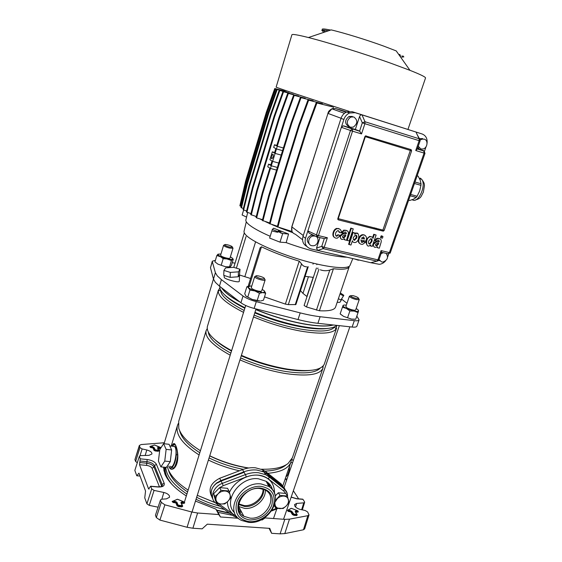 <?xml version="1.0" encoding="UTF-8"?>
<svg xmlns="http://www.w3.org/2000/svg" width="562" height="562" viewBox="0 0 562 562"><rect width="100%" height="100%" fill="white"/><g stroke="black" fill="none" stroke-linecap="round" stroke-linejoin="round"><path stroke-width="0.84" d="M195.471 501.086L215.92 509.137L218.042 512.361L232.232 515.27M163.38 467.12L164.926 474.04C168.129 481.515 175.267 488.821 186.324 495.944M163.858 492.481L161.842 499.189L166.422 498.873L169.534 497.244L169.457 496.007C168.607 494.37 166.738 493.19 163.858 492.481L154.072 490.401L149.26 505.364L146.914 503.847L144.75 497.855L145.544 491.048L138.969 473.127L136.784 475.775L134.845 470.401L139.397 456.218L134.845 470.401M260.972 519.885L262.18 519.969L265.159 517.925L284.808 519.358L289.479 519.155L307.85 515.684L309.023 514.897L307.597 511.919L305.145 510.486L300.558 509.495C297.909 508.828 296.005 507.711 294.853 506.144L294.537 504.585L296.659 503.433L303.768 502.849L304.646 502.372L304.499 501.711L302.932 499.344L296.757 498.817L291.151 497.187M164.357 442.751L141.132 444.549L139.348 445.476L139.98 447.626L142.13 448.94L139.994 455.726M139.397 456.218L140.718 455.613L148.951 455.353L151.937 453.991C152.028 452.291 150.314 450.956 146.794 449.972L142.13 448.94M159.446 486.861L152.063 468.279C151.199 466.769 149.373 465.807 146.57 465.399L139.531 464.725L140.268 458.838L139.418 456.611M146.914 503.847L151.705 488.905L150.658 486.214L148.6 488.954L149.148 489.003M151.705 488.905L154.072 490.401M161.856 499.189L160.493 499.906L155.449 515.213L160.493 499.906M187.09 527.275L191.782 512.01L197.606 513.008L192.899 528.238L187.09 527.275L159.903 520.075L156.313 517.553L161.266 502.344L160.521 500.433M161.266 502.344L164.884 504.831L159.903 520.075M191.782 512.01L164.884 504.831M197.606 513.008L218.78 514.553L220.452 516.984L238.4 518.269M215.92 509.137L218.78 514.553M289.479 519.155L284.786 533.591L280.115 533.851L271.629 533.31L269.022 528.308M304.639 528.891L303.445 529.776L307.85 515.684M284.786 533.591L303.445 529.776M192.899 528.238L202.151 528.835L207.308 524.17L269.781 528.364L271.629 533.31M265.159 517.925L264.955 517.546M285.566 478.852L286.543 480.334M293.364 490.767L298.633 498.824M302.223 499.288L302.932 499.344M139.531 464.725L148.6 488.954M156.313 517.553L155.449 515.213M157.999 507.184L149.26 505.364M139.383 446.088L134.929 459.604L135.625 461.479L139.98 447.626M136.784 475.775L140.05 476.063M137.254 462.674L135.625 461.479M134.929 459.604L139.348 445.476M218.042 512.361L220.452 516.984M261.864 519.436L262.18 519.969M238.702 504.472L244.681 506.502C254.038 507.528 264.569 497.96 263.578 489.347M238.801 503.91L244.168 505.554C253.202 506.538 263.466 497.623 263.065 489.165M239.763 511.926L241.73 512.277M285.763 477.208L287.751 474.735L289.128 470.689L289.606 465.933M269.339 475.859L263.971 471.982L256.757 470.022C252.535 469.621 248.228 470.239 243.838 471.876L242.538 469.628C246.908 468.006 251.2 467.387 255.408 467.795L262.595 469.755L266.128 471.961L281.246 484.008L282.679 486.256L267.519 474.188L263.971 471.982L256.757 470.022C250.61 469.488 244.554 470.949 238.583 474.419M170.216 466.207C173.384 470.527 178.035 452.67 175.133 447.247L174.642 446.453L172.752 446.249M171.003 448.546L169.078 444.296L163.626 443.699L159.805 449.558L158.428 461.03L160.865 466.882L166.359 467.408L170.286 461.634L171.642 449.958L169.703 445.68M333.245 324.984C326.768 326.592 316.61 326.143 302.77 323.649C287.112 320.642 271.474 315.914 255.858 309.465M286.206 464.767C281.506 468.947 273.476 471.089 262.103 471.202M291.481 459.779L290.94 462.034C288.496 468.42 280.796 472.178 267.821 473.309M292.416 457.686L288.046 463.538C282.553 467.626 273.659 469.516 261.358 469.221M323.248 365.827L322.904 368.229C319.897 374.763 307.681 376.568 286.255 373.66C270.687 371.124 255.253 366.536 239.967 359.891M320.305 368.019C315.837 372.971 304.351 374.137 285.854 371.51C270.582 369.002 255.492 364.478 240.578 357.938M309.753 370.484C303.578 371.201 295.844 370.836 286.557 369.396C271.277 366.867 256.174 362.335 241.253 355.802M324.436 363.733L324.176 364.415C320.769 370.491 308.622 372.072 287.744 369.15C272.17 366.572 256.715 361.97 241.4 355.346M336.694 325.447L336.132 328.974C332.43 333.716 320.495 334.404 300.333 331.039C284.681 328.103 269.079 323.396 253.504 316.919M336.132 328.974L334.467 327.07C330.849 331.601 319.328 332.226 299.897 328.953C284.548 326.051 269.275 321.422 254.094 315.05M327.815 328.426C321.408 329.437 312.339 328.889 300.614 326.782C285.257 323.86 269.985 319.223 254.783 312.858M336.771 325.37C332.283 329.339 320.607 329.697 301.738 326.452C286.114 323.473 270.519 318.766 254.958 312.317M333.364 324.998C326.958 326.719 316.715 326.304 302.623 323.768C286.992 320.769 271.39 316.055 255.808 309.613M239.461 470.794C228.544 468.385 218.189 464.809 208.404 460.053M199.103 454.967C182.376 444.135 175.175 434.278 177.48 425.385L178.266 423.537M215.225 502.632L197.29 495.319L215.358 502.751M188.144 490.106C177.915 483.397 171.291 476.562 168.277 469.607L167.167 466.221M168.895 466.081L169.113 467.071C170.131 468.315 171.298 468.244 172.611 466.867C174.529 464.423 175.751 460.411 176.278 454.827L175.681 445.434C174.634 444.282 173.461 444.43 172.169 445.87L172.984 444.247C173.897 443.011 174.796 443.404 175.681 445.434C176.7 447.471 177.395 450.541 177.782 454.63L177.838 455.986C177.873 461.676 176.623 465.772 174.094 468.258L173.482 468.715C171.529 469.755 170.075 469.207 169.113 467.071L168.755 466.067M170.623 458.74L171.312 452.839M167.328 465.989L169.31 463.074M240.227 302.223C230.42 296.834 224.224 292.043 221.653 287.849M239.538 301.689C230.251 296.532 224.294 291.917 221.674 287.863M244.983 307.786C227.835 299.061 219.426 291.931 219.777 286.395M244.835 308.278C235.864 303.754 229.359 299.497 225.32 295.5M244.154 310.463C228.488 302.335 220.669 295.626 220.704 290.329L218.246 290.898L219.833 287.899M243.55 312.381C226.612 303.719 218.175 296.56 218.246 290.898M231.621 350.653C214.375 341.204 206.275 333.21 207.336 326.677L218.386 290.097M231.502 351.039C224.737 347.386 219.398 343.782 215.492 340.235M230.842 353.168C216.447 345.159 208.945 338.134 208.333 332.086M230.209 355.184C212.548 345.405 204.533 337.186 206.163 330.526L207.216 328.587M248.713 467.991C235.19 465.828 222.201 461.76 209.752 455.782M200.43 450.71C188.207 443.067 180.985 435.578 178.765 428.244L178.709 421.331L206.106 330.709M248.299 468.062C234.874 465.954 222.011 461.908 209.71 455.908M200.416 450.745L197.859 449.087M243.353 469.333C231.326 467.029 219.897 463.228 209.071 457.918M199.791 452.747C188.038 445.167 181.322 437.798 179.65 430.654M220.135 506.299C211.811 504.051 203.992 501.044 196.672 497.286M187.567 491.968C176.756 484.613 170.37 477.257 168.41 469.909M224.442 509.467C214.403 507.17 204.933 503.77 196.04 499.281M186.921 494.047C173.419 484.95 166.38 476.056 165.797 467.352M229.233 512.994L216.511 510.036M171.965 484.388C166.802 478.213 164.547 472.516 165.2 467.296M229.774 513.394L216.763 510.415M168.481 480.215C165.586 475.55 164.413 471.237 164.975 467.275M163.872 470.858L164.821 467.261M168.783 466.067L169.113 467.071C170.089 469.066 171.508 469.523 173.356 468.434L173.932 467.977C176.419 465.568 177.634 461.578 177.585 456.014L177.55 454.693C177.262 450.647 176.637 447.556 175.681 445.434L173.665 443.783L172.941 444.366M172.611 466.867L173.482 468.715M176.278 454.827L177.782 454.63M173.026 444.268L171.593 446.123M177.838 455.986L177.585 456.014C176.946 461.318 175.73 465.301 173.932 467.977L174.094 468.258M160.865 466.882L164.757 461.086L170.286 461.634M164.757 461.086L166.134 449.375L171.642 449.958M166.134 449.375L163.626 443.699M285.208 489.783L284.892 489.024M284.667 489.256L284.632 488.54L282.679 486.256L290.94 462.034M211.424 495.993C208.158 488.799 210.905 482.899 219.651 478.29L242.538 469.628M212.752 498.592C209.233 491.343 211.93 485.343 220.852 480.594L243.838 471.876M269.929 487.24L269.128 483.636M287.751 474.735L288.903 473.422L289.128 470.689M292.549 462.73L290.765 462.54M293.181 460.882L291.889 459.013M286.999 478.986L285.215 478.817M269.156 486.671L268.552 483.067M238.78 509.151L240.332 509.65M356.427 298.527L358.661 298.541C358.458 297.565 356.498 296.588 352.796 295.591L350.484 295.731C351.131 296.736 353.112 297.67 356.427 298.527M358.795 298.801L359.202 299.637L356.519 299.623C352.536 298.598 350.161 297.481 349.388 296.265L350.189 295.872M337.193 302.258C339.139 302.468 340.143 302.349 340.2 301.892L341.387 299.975M340.937 299.911L341.429 299.911L341.197 299.56L340.853 300.031L338.401 298.682M338.387 298.717L339.631 299.356M224.013 275.436L224.266 277.333C223.416 278.654 239.524 283.536 239.307 281.183L239.321 280.874M278.218 230.947L281 231.72L278.218 230.947M292.732 232.661L279.251 227.645M277.551 226.964L271.966 224.624M269.472 223.521L265.503 221.688M262.412 220.171L259.946 218.892M256.216 216.784L255.401 216.286M270.189 236.293C259.883 231.769 252.731 227.828 248.748 224.47C246.416 222.461 245.475 220.873 245.924 219.693L247.673 212.619M288.573 234.031L273.603 228.2L272.324 229.458L282.721 233.511L288.573 234.031L286.17 242.615L279.988 242.152L269.634 238.07L272.324 229.458M346.838 257.192C334.959 257.087 309.009 250.947 286.17 242.615M247.898 287.098L260.08 247.891L261.478 246.788C272.247 252.001 284.836 256.792 299.237 261.168L301.527 263.859C302.721 265.784 304.414 266.76 306.606 266.795M356.835 316.09L359.097 319.897C358.718 320.712 357.13 320.972 354.32 320.67L320.115 316.715C314.144 316.02 307.505 314.741 300.199 312.886L256.286 301.654C250.561 300.108 246.142 298.232 243.03 296.012L221.407 279.623L217.304 275.914L215.394 272.718L212.296 261.639L212.296 261.211L215.401 260.332M356.926 326.164L356.905 326.206C356.519 327.049 354.924 327.33 352.121 327.049L317.909 323.312C311.938 322.651 305.307 321.401 298.008 319.56L254.15 308.44C248.439 306.908 244.034 305.026 240.936 302.77L219.44 286.135L215.365 282.363L213.476 279.096L210.483 267.737L212.288 261.239M316.434 267.997L304.105 305.489L306.494 306.957L319.406 310.758C328.988 311.25 334.369 310.034 335.549 307.105L335.605 306.936M238.548 276.258L239.503 274.692L239.553 275.289L238.232 276.778L231.762 277.256L236.637 276.897M300.445 290.589L302.974 293.392L307.028 296.603M308.383 276.869L302.974 293.392M335.549 307.105L349.192 266.788C348.215 269.114 342.961 269.767 333.428 268.762L329.782 270.097C326.62 271.039 323.473 270.94 320.333 269.816M250.568 278.499L239.588 275.022M308.229 266.739L295.893 304.541L288.313 304.625L285.363 304.091L264.512 296.877M341.527 299.054L346.972 303.29M232.204 262.714L235.057 263.149M313.35 277.389L305.103 276.321M348.096 236.124L347.695 235.885M344.183 233.947L341.211 232.436M246.57 217.072L242.131 215L243.641 210.019L246.62 210.926M279.988 242.152L282.721 233.511M354.608 258.984L358.268 260.199L358.387 259.855M359.266 260.058L358.268 260.199M225.011 275.752L228.875 276.975L223.746 275.352L223.922 270.413L230.336 272.415L230.146 277.375L231.762 277.256M239.503 274.692L240.016 269.282L233.637 267.322L225.636 267.877L223.922 270.413M228.875 276.975L230.146 277.375M230.336 272.415L238.443 271.839L238.232 276.778M238.443 271.839L240.016 269.282M340.347 292.921L343.839 295.331L341.197 299.56M343.839 295.331L340.853 300.031M343.431 295.872L339.996 293.968M292.619 232.528L280.361 227.982M277.284 226.746L272.844 224.891M269.5 223.416L266.24 221.913M262.447 220.051L260.592 219.089M349.157 111.353C309.908 98.736 274.375 86.899 276.139 87.089L291.896 34.795C292.135 33.917 297.642 34.83 308.419 37.535C327.611 42.361 364.113 53.713 390.646 63.162L409.993 70.348C420.474 74.507 425.652 77.043 425.539 77.963L407.956 129.408M409.993 70.348L396.21 50.903L383.734 46.112C366.803 39.923 343.867 32.863 331.151 29.891L308.419 37.535M401.781 56.059L403.326 56.13M330.554 30.095C325.145 28.922 322.342 28.655 322.152 29.294M322.693 30.046L323.726 30.741M323.979 30.889L325.468 31.683M328.405 30.819C324.162 29.969 321.97 29.821 321.815 30.369L323.283 31.732M399.793 55.315L400.481 55.568M400.2 56.53L400.727 56.629M398.662 54.366L400.025 54.612M324.492 31.535L325.707 31.725M401.872 57.148L403.86 56.867M285.11 91.339L275.106 88.747L285.067 91.48M286.494 91.901L276.574 89.33L286.43 92.112M289.212 92.885L279.173 90.278L289.128 93.159M293.252 94.268L282.904 91.592L293.252 94.268L293.146 94.606M298.591 96.046L287.716 93.243L298.591 96.046L298.471 96.453M305.222 98.224L293.554 95.217L305.222 98.224L305.082 98.673M313.146 100.774L300.333 97.479L313.146 100.774L312.992 101.272M322.44 103.717L307.927 100.001L322.44 103.717L322.272 104.244M332.107 106.759L316.926 102.979L332.409 106.864M332.978 108.445L333.385 107.173M338.675 109.527L335.528 108.536L331.854 108.817L327.976 113.405L341.05 118.259M427.064 143.359C427.542 138.666 425.905 135.547 422.16 133.995L352.191 111.676L346.677 111.986L339.329 109.604M270.87 164.778L268.559 164.146L270.666 165.425L272.022 161.006L269.901 159.763L272.324 151.838L274.467 153.033L275.83 148.593L273.673 147.42L274.481 144.764L276.644 145.916L284.498 120.324L293.554 95.217M278.731 163.05L272.64 161.371L275.085 153.384L281.183 155.091L275.092 153.384L276.455 148.93L282.553 150.651L276.455 148.93L277.277 146.253L283.374 147.989L277.277 146.253L285.138 120.612L294.221 95.449M274.635 152.485L272.324 151.838M276.806 145.425L274.481 144.764M276.56 170.089L270.47 168.438L262.812 193.405L262.229 192.984L269.865 168.073L267.751 166.774L268.559 164.146M276.553 170.089L270.47 168.445M272.64 161.371L271.284 165.797L277.368 167.455L271.284 165.797L270.47 168.438M291.938 231.326L291.769 226.837L327.976 113.405L291.861 226.964C291.046 230.743 292.205 233.167 295.352 234.235L302.539 239.721M422.16 133.995L355.135 112.695L349.585 113.004L346.677 111.986C343.951 113.215 342.061 115.35 341.015 118.378L302.995 236.412C301.857 240.993 303.129 244.33 306.817 246.423M349.585 113.004C346.838 114.248 344.942 116.39 343.881 119.446L305.496 238.288C304.288 243.697 306.058 247.224 310.807 248.875L370.772 262.714L378.071 260.859L378.872 259.911L381.542 252.205L381.113 250.61L389.403 252.598L424.092 153.089L415.747 150.532L419.154 140.676L364.9 123.689L361.535 133.918L352.529 131.157L318.429 235.597L316.455 234.923L317.073 236.911L318.429 235.597L327.358 237.733L324.274 238.632L317.375 236.988M385.553 260.894C383.811 262.911 381.738 264.056 379.336 264.316L370.772 262.714L376.947 261.147M426.08 146.682L424.458 151.347M387.625 257.01L388.707 253.898M312.739 234.888L311.685 234.944C306.627 237.578 305.939 240.712 309.606 244.351M316.554 248.032L321.738 246.367L323.227 248.657L317.586 250.441L316.554 248.032L319.968 237.607M316.638 236.707L309.191 233.223L307.878 230.919L316.455 234.923L350.484 130.489L341.345 127.293L343.143 125.846L343.909 125.93L352.318 128.853L350.484 130.489L352.529 131.157L352.571 129.084L343.143 125.846M311.819 245.713L313.491 245.777C318.577 245.271 319.848 236.981 314.959 236.068L313.146 236.019C308.088 236.644 306.978 244.863 311.819 245.713M379.673 260.754L378.697 260.276M386.185 253.399C388.665 257.277 387.569 260.157 382.898 262.04L381.619 261.955L378.999 259.539M381.036 253.666L383.235 252.696M271.65 158.709C272.921 158.098 273.427 156.686 273.167 154.466L272.999 154.29C271.727 154.915 271.221 156.327 271.488 158.54L271.65 158.709M374.411 227.793L373.997 228.832M375.901 228.172L375.493 229.205M376.266 228.263L375.859 229.296M316.202 102.72L306.838 128.227L283.726 201.969L277.284 226.753L292.008 231.495M283.726 201.969L284.365 202.411L307.533 128.529L316.926 102.979M284.365 202.411L277.909 227.238M306.838 128.227L307.533 128.529M307.927 100.001L298.654 125.403L275.816 198.871L269.465 223.571L277.41 226.268M275.816 198.871L276.441 199.306L299.335 125.698L308.629 100.247M276.441 199.306L270.069 224.048M298.654 125.403L299.335 125.698M262.812 193.405L256.63 217.887L262.538 219.679M262.229 192.984L256.054 217.424L256.63 217.887M284.498 120.324L285.138 120.612M287.716 93.243L278.766 118.168L256.785 190.307L250.701 214.572L256.279 216.553M256.785 190.307L257.361 190.715L279.391 118.442L288.369 93.475M257.361 190.715L251.263 215.028M278.766 118.168L279.391 118.442M282.904 91.592L274.059 116.306L252.359 187.863L246.367 211.944L250.94 213.616M252.359 187.863L252.921 188.27L274.67 116.58L283.536 91.817M252.921 188.27L246.908 212.387M274.059 116.306L274.67 116.58M279.173 90.278L270.434 114.774L249.008 185.699L243.093 209.577L243.627 210.012L249.556 186.099L271.039 115.041L279.799 90.503M249.008 185.699L249.556 186.099M270.434 114.774L271.039 115.041M276.574 89.33L267.933 113.587L246.767 183.851L240.922 207.504L243.353 208.523M246.767 183.851L247.308 184.238L268.524 113.847L277.178 89.548M247.308 184.238L241.449 207.933M267.933 113.587L268.524 113.847M275.106 88.747L266.564 112.758L245.636 182.327L239.862 205.762L241.189 206.437M245.636 182.327L246.17 182.713L267.147 113.018L275.703 88.965M246.17 182.713L240.374 206.184M266.564 112.758L267.147 113.018M300.333 97.479L291.165 122.748L268.608 195.857L262.349 220.437L269.627 222.938M268.608 195.857L269.212 196.286L291.826 123.043L301.014 97.725M269.212 196.286L262.932 220.908M291.165 122.748L291.826 123.043M275.331 88.81L284.934 91.163M245.924 181.386L245.608 181.161L266.318 112.288L274.762 88.529L275.359 88.74M266.318 112.288L266.676 112.449M245.608 181.161L240.15 204.575M274.762 88.529L284.955 91.107M275.499 88.719L284.969 91.058M275.52 88.663L276.061 88.859M348.707 126.605C344.492 123.485 344.59 120.113 349.016 116.489L352.339 116.425M359.575 116.51C360.116 115.231 360.923 114.69 361.998 114.873L364.998 121.743L362.307 122.832L359.575 116.51L355.339 129.45L343.909 125.93M353.737 116.924C357.966 120.135 357.825 123.535 353.308 127.11L350.379 127.244C346.15 124.118 346.248 120.732 350.688 117.093L353.737 116.924M355.339 129.45L359.596 131.094L361.535 133.918M422.582 138.554L419.385 138.737M417.756 147.63L418.971 148.27M420.095 139.826L416.793 133.981M417.433 148.572L423.706 150.792M418.254 146.197L420.861 148.979L423.165 148.965C427.57 147.89 428.455 140.212 424.268 139.144L421.865 139.179L420.158 140.135M338.324 219.854L383.368 231.123L384.169 230.406L411.616 150.834L411.131 149.64L365.567 135.878L364.921 136.573L337.783 218.709L338.324 219.854L383.052 231.108L382.933 229.942L410.337 150.405L411.096 149.632M382.357 236.124L381.085 235.97L380.544 237.515L381.169 238.021M345.834 232.176L345.974 233.082L345.244 233.715L342.469 233.652L340.172 235.422M347.07 230.792L343.923 230.076L341.548 232.317L343.782 233.061L344.843 232.022L345.574 232.085L346.452 233.406L345.721 234.031L342.946 233.975L340.446 236.244C340.136 237.972 340.677 239.047 342.054 239.468L344.618 238.878L344.576 239.819L346.48 240.283L348.314 234.059C348.609 231.965 347.92 230.771 346.241 230.483L344.408 230.392L342.026 232.633M344.099 239.215L344.576 239.819M339.87 236.272L341.127 238.962M364.857 235.225L362.497 234.656C360.748 235.042 359.469 236.321 358.661 238.499C357.896 240.958 358.296 242.665 359.87 243.62M365.448 242.264L363.593 241.702L361.858 242.384L360.839 239.946L365.911 241.175C367.063 238.105 366.522 236.054 364.288 235.021L362.996 234.972C361.247 235.359 359.961 236.644 359.153 238.822C358.275 241.709 358.942 243.515 361.155 244.245L362.638 244.33L365.448 242.264L363.101 241.379L361.155 241.99M350.786 228.088L346.754 240.136L347.232 240.459L349.206 240.936L353.252 228.896L350.786 228.088L351.278 228.404L347.232 240.459M340.277 235.492L338.429 235.042L336.413 236.195C334.854 234.34 335.289 232.492 337.713 230.638C338.963 230.785 339.469 231.382 339.223 232.443L341.127 232.816C341.527 230.834 340.79 229.479 338.921 228.748L337.27 228.685C335.563 229.134 334.355 230.483 333.652 232.724C332.873 235.59 333.575 237.389 335.774 238.119L337.284 238.19L340.277 235.492L337.959 234.719L336.547 235.9L335.788 235.822M338.401 230.694L339.223 232.443M339.61 229.008L336.8 228.376C335.093 228.818 333.884 230.16 333.182 232.408C332.493 234.804 332.922 236.49 334.467 237.466M354.896 233.033L352.634 232.282L348.602 244.273L350.948 245.053L352.444 240.705C352.444 241.878 353.301 242.496 355.022 242.552C360.102 241.709 359.455 231.326 356.083 233.265L354.552 234.157L354.896 233.033L353.119 232.598L349.079 244.603M352.248 241.21L353.133 242.032M357.558 233.49L354.84 233.216M378.739 240.241L378.865 241.14L378.114 241.765L375.592 241.688L373.231 243.465M379.905 238.857L377.039 238.197L374.608 240.41L376.807 241.14L377.882 240.107L378.549 240.178L379.378 241.463L378.619 242.089L376.097 242.011L373.54 244.259C373.217 245.952 373.723 246.999 375.044 247.406L377.531 246.816L377.474 247.737L379.308 248.179L381.162 242.096C381.479 240.044 380.832 238.885 379.217 238.611L377.552 238.513L375.114 240.726M376.976 247.175L377.474 247.737M372.908 244.393L374.201 246.943M369.979 245.608L372.199 246.472L376.118 235.035L374.271 234.579L372.929 238.457C372.936 237.333 372.058 236.75 370.281 236.714C365.483 237.396 365.729 247.554 369.108 245.903L370.794 244.941L370.442 246.051M371.77 236.904L369.782 236.391C365.883 238.843 365.054 241.836 367.288 245.369M376.118 235.035L373.765 234.263L372.62 237.614M417.25 148.979L415.747 150.532M381.514 252.282L387.921 253.813L389.403 252.598L390.337 252.654L389.761 253.455L390.316 252.682M417.327 148.86L423.79 150.848L424.092 153.089L424.991 153.328L390.337 252.654L424.991 153.328L423.79 150.848L422.898 150.251M338.429 235.042L337.959 234.719M353.252 228.896L351.278 228.404M354.327 240.29L356.617 238.204C357.228 236.644 357.01 235.604 355.985 235.092L355.381 235.057L353.449 237.431C352.985 238.836 353.28 239.784 354.327 240.29L353.842 239.967L356.132 237.881L356.09 235.127M353.119 232.598L352.634 232.282M363.614 236.89L361.429 238.267L364.527 239.026L363.614 236.89M363.593 241.702L363.101 241.379M361.514 238.091L364.028 238.702L363.747 236.939M364.527 239.026L364.028 238.702M378.451 244.168L378.753 243.29L376.533 243.543L375.5 244.4L376.301 245.784L376.912 245.819L378.451 244.168L378.057 243.494M376.905 241.983L376.399 241.66M375.585 245.397L376.407 245.496L377.938 243.838M345.532 236.166L345.834 235.267L343.466 235.534L342.476 236.398L343.333 237.817L344.014 237.852L345.532 236.166L345.173 235.471M343.902 233.925L343.424 233.609M342.574 237.403L343.537 237.529L345.054 235.843M382.982 236.63L381.598 236.286L381.064 237.831L382.448 238.176L382.982 236.63M371.861 241.618C372.367 240.1 372.142 239.145 371.194 238.752L370.632 238.717L368.77 240.88C368.173 242.468 368.384 243.515 369.389 244.027L369.915 244.056L371.861 241.618L371.356 241.295L371.25 238.773M374.271 234.579L373.765 234.263M368.798 243.676L369.417 243.732L371.356 241.295M408.623 200.255L409.6 200.522L413.513 199.166L416.21 197.445L410.183 195.773M417.166 175.766L418.107 176.159L417.13 175.871M414.988 182.004L421.015 183.732L420.186 180.107L418.107 176.159M410.653 194.438L417.116 196.236L419.652 190.975L420.938 185.334L414.475 183.486M417.116 196.236L416.21 197.445M421.015 183.732L420.938 185.334M345.96 306.402L346.332 307.316C348.215 309.058 355.591 311.088 355.69 309.894L359.251 299.553M356.153 308.545C357.853 309.514 358.654 310.294 358.556 310.87L358.401 311.109C357.825 311.531 356.427 311.531 354.208 311.102L346.368 308.426L343.733 306.796L343.01 305.552C343.263 305.026 344.373 304.899 346.332 305.173M358.556 310.87L358.043 312.598L354.208 311.102L349.887 310.969L346.368 308.426L342.406 307.252L343.01 305.552M355.247 319.258L351.461 319.09L343.642 316.413L340.481 314.165M342.406 307.252L340.158 313.863L343.642 316.413L351.461 319.09L355.753 319.209L358.043 312.598M349.887 310.969L347.604 317.621M220.676 255.12L220.796 255.675C222.025 257.178 229.963 259.237 230.013 258.07M230.385 256.848L232.415 258.183L232.591 259.131C231.895 259.567 230.202 259.511 227.526 258.963L223.17 258.724L217.845 254.607L218.042 254.172L220.971 253.996M217.845 254.607L216.841 255.513L231.467 260.501L229.535 266.859L230.28 266.746L231.403 265.348L233.314 259.061L232.633 259.096L231.467 260.501M229.809 266.957L225.207 266.634L229.535 266.859M217.894 264.133L225.207 266.634L217.894 264.133L214.944 261.871L216.841 255.513M217.48 254.698L218.042 254.172M223.17 258.724L221.245 265.109M251.376 287.477C251.326 288.685 253.61 289.88 258.225 291.074C260.297 291.46 261.456 291.397 261.709 290.891L265.109 280.017C264.491 281.119 256.448 278.907 254.979 277.228L254.705 276.616L255.619 276.244M248.207 286.971L247.828 287.063L249.964 290.062L254.93 290.968L259.454 293.315L264.576 292.114L264.281 290.821L265.671 293.202L254.93 290.968C251.846 289.88 249.746 288.784 248.636 287.681L248.207 286.971L250.245 286.016L251.748 286.1M256.581 300.628L252.275 299.462L260.136 300.993L256.581 300.628M262.187 289.367L264.281 290.821M247.828 287.063L246.88 286.753L244.716 293.764L246.001 296.132L252.275 299.462L246.191 296.322M265.671 293.202L263.466 300.185L260.951 300.916M246.88 286.753L249.205 286.1M259.454 293.315L257.234 300.368M249.964 290.062L247.765 297.115M227.371 244.772C225.608 244.407 224.681 244.414 224.603 244.807C225.088 245.587 226.795 246.353 229.718 247.104L232.429 247.196C232.317 246.437 230.631 245.629 227.371 244.772M232.612 247.526L232.977 248.214L229.725 248.109C226.212 247.21 224.161 246.289 223.585 245.348L224.252 244.997M256.075 276.553C259.244 278.478 262.054 279.251 264.512 278.871L264.316 278.267C262.918 276.729 255.534 274.874 255.829 276.139L256.075 276.553M264.604 279.054L265.166 279.911M265.32 490.155C266.009 499.463 254.684 509.488 244.674 508.413L238.527 506.453M260.613 488.069C270.259 490.015 273.968 495.796 271.734 505.428C267.498 514.841 260.234 519.695 249.95 519.983C240.22 518.283 236.391 512.537 238.464 502.758C241.224 494.117 251.713 487.191 260.613 488.069M249.921 518.115C266.156 520.047 278.885 496.077 264.779 489.874L259.813 488.504C244.041 486.306 230.82 509.481 243.852 516.267L249.921 518.115M217.08 503.362L215.934 503.215C209.141 498.726 212.991 486.587 222.32 483.383L221.098 481.058L217.564 482.92L217.325 482.449C211.34 487.289 209.682 492.474 212.345 498.009L212.829 498.852M282.967 486.706L267.8 474.637L269.205 476.885L284.421 488.982L282.967 486.706M221.098 481.058L244.098 472.326L245.411 474.602C249.823 472.951 254.15 472.319 258.394 472.712L265.643 474.672L269.205 476.885L268.573 479.028C262.482 474.574 255.057 473.864 246.289 476.913L223.17 485.723L219.707 487.633M275.499 500.328L279.981 495.389L287.414 496.035L288.952 502.604L286.262 505.926L283.122 508.54L275.703 507.957L274.333 505.674M287.414 496.035L285.756 493.422L278.352 492.776L275.24 495.937M279.981 495.389L278.352 492.776M275.703 507.957L274.86 504.023M274.98 503.566L275.12 505.034C275.731 507.142 277.235 508.336 279.637 508.61C282.089 508.715 284.302 507.823 286.262 505.926C288.109 503.945 288.826 501.859 288.411 499.681C287.821 497.567 286.332 496.358 283.929 496.07C281.471 495.944 279.244 496.829 277.263 498.74L275.345 501.74M221.028 490.31L228.966 490.991L230.076 494.764L230.799 497.799L227.975 501.234L224.765 503.931L220.992 503.995L216.841 503.306L215.485 500.573L213.588 493.78L214.937 496.492L218.168 493.766L221.028 490.31L219.651 487.626L213.588 493.78M228.966 490.991L227.554 488.322L219.651 487.626M216.841 503.306L214.937 496.492M220.992 503.995C223.613 504.107 225.938 503.194 227.975 501.234C229.886 499.182 230.582 497.026 230.076 494.764C229.387 492.572 227.758 491.321 225.193 491.012C222.566 490.872 220.227 491.792 218.168 493.766C216.237 495.839 215.541 498.009 216.075 500.278C216.792 502.463 218.428 503.707 220.992 503.995M184.469 502.449L184.75 502.857L184.055 503.341L181.491 503.369L182.72 506.25L181.8 506.889L178.611 506.65L177.065 505.821L175.864 502.934L173.075 502.484L172.113 501.437L172.464 501.297M184.097 501.985L177.522 499.267L172.984 501.114L175.4 501.437L176.911 502.245L178.119 505.133L181.828 505.652L182.144 505.442L180.915 502.554L181.821 501.936L184.167 502.035M180.915 502.554L182.446 506.025L178.625 506.025L177.599 505.47L176.391 502.583L172.429 501.508L177.149 499.309M172.984 501.114L172.415 501.402L173.096 501.88L173.11 501.255M295.394 511.561L298.345 511.694L297.86 512.158L295.661 512.045M297.797 510.879L291.481 508.315L288.004 510.113L291.657 511.174L293.898 514.188L296.701 514.406L295.183 511.448L295.816 510.851L297.818 510.886M288.004 510.113L287.484 510.345L288.173 510.837L290.182 510.991L287.484 510.331L291.074 508.385M297.228 514.694L296.75 515.565L293.94 515.354L292.416 514.574L290.702 511.82L288.194 511.406L288.151 510.247M150.511 446.446L153.925 447.352L155.358 449.909L158.252 450.211L157.557 447.738L158.407 447.282L160.486 447.401L154.613 445.027L150.398 446.326L150.49 446.973L149.899 446.671L154.318 445.048M140.268 458.838L147.174 459.519C151.873 460.215 154.964 461.823 156.433 464.345L164.16 483.215C164.799 485.877 162.748 487.142 158.013 487.008L150.749 486.39M160.451 448.567L158.091 448.497L159.074 450.815L158.21 451.286L155.316 450.984L153.953 450.281L152.983 447.956L150.468 447.514L149.899 446.572M280.115 533.851L284.808 519.358M288.194 511.406L287.477 510.366M296.659 503.433L295.514 506.945M301.639 509.727L303.768 502.849M146.794 449.972L145.186 455.473M139.664 462.526L146.661 463.207C150.398 463.755 152.85 465.041 154.009 467.05L161.751 486.39M161.35 486.544L162.144 484.5L154.494 465.575C153.321 463.552 150.855 462.259 147.089 461.704L140.135 461.023M161.954 486.292L162.144 484.5L164.16 483.215M146.57 465.399L147.174 459.519M152.063 468.279L154.009 467.05L154.494 465.575L156.433 464.345M160.823 447.83L158.393 447.809L160.444 448.04L160.465 447.5M160.43 448.567L160.816 448.005M157.838 448.054L158.407 447.282M157.831 447.956L158.386 447.823L158.372 448.35M157.557 447.738L158.821 450.555L155.337 450.436L158.231 450.752L158.252 450.211M158.21 451.286L158.807 450.605M153.953 450.281L154.424 449.979L155.337 450.45L154.424 449.965L153.461 447.654L154.424 449.979L154.894 449.67M152.541 447.731L152.562 447.204L153.454 447.661L152.569 447.19L150.49 446.973L152.562 447.204L152.583 446.664M150.398 446.326L149.892 446.593L150.468 447.514M181.203 502.751L184.477 502.583L181.182 502.807M184.055 503.341L184.083 502.112M177.669 499.281L184.125 501.95L184.469 502.618M181.793 503.166L181.821 501.936M173.075 502.484L173.096 501.88L176.384 502.597L177.592 505.484L178.625 506.039L181.814 506.278L181.828 505.652M181.8 506.889L181.814 506.278L182.439 506.06M178.611 506.65L178.639 505.414M175.864 502.934L176.911 502.245M298.113 511.315L295.436 511.687M297.86 512.158L297.811 511.006M295.865 512.003L295.816 510.851M295.183 511.448L297.207 514.806L293.919 514.764L292.9 514.244L291.179 511.49L292.9 514.258L293.385 513.928M292.416 514.574L292.9 514.258L296.722 514.989L296.701 514.406M296.75 515.565L297.193 514.855M293.94 515.354L293.898 514.188M290.21 511.568L290.182 510.991L291.179 511.497L290.189 510.977L290.168 510.408M296.757 498.817L296.209 498.613M158.013 487.008L157.613 486.811M160.83 447.914L154.824 445.076M159.074 450.815L158.54 450.05M153.925 447.352L152.983 447.956M155.316 450.984L155.358 449.909M297.207 514.806L296.919 514.195M290.702 511.82L291.657 511.174M291.481 508.315L297.811 510.851L298.148 511.462M182.72 506.25L182.144 505.442M177.065 505.821L178.119 505.133M175.365 502.667L175.4 501.437M267.519 474.188L266.128 471.961M220.852 480.594L219.651 478.29M173.714 445.919L173.419 446.319M173.475 446.326L173.799 445.933M352.803 258.569L350.091 265.201C348.897 269.507 329.704 267.969 304.66 260.909C279.637 253.891 254.333 242.812 246.795 235.9C244.54 233.855 243.648 232.211 244.112 230.975L246.304 221.793M272.682 231.179L277.663 232.275M280.607 232.977L282.756 233.518M261.478 246.788L249.254 286.093M246.037 236.56L236.377 268.165M221.407 279.623L219.44 286.135M318.9 269.353L306.494 306.957M305.152 276.328L300.48 290.631M313.153 277.375L306.866 296.483M317.944 268.011L317.656 268.889M329.782 270.097L316.448 310.133M316.982 264.07L316.785 264.674M255.598 241.829L244.877 276.525M307.576 266.866L295.219 304.737M301.527 263.859L288.313 304.625M212.296 261.639L210.483 267.737M215.394 272.718L213.476 279.096M243.03 296.012L240.936 302.77M256.286 301.654L254.15 308.44M300.199 312.886L298.008 319.56M320.115 316.715L317.909 323.312M354.32 320.67L352.121 327.049M333.428 268.762L319.406 310.758M299.237 261.168L285.363 304.091M335.528 108.536L346.094 112.252M291.769 226.837L303.283 235.527M305.496 238.288L302.995 236.412M378.872 259.911L377.91 259.862L376.884 261.133L323.227 248.657L324.197 247.322L377.91 259.862L381.113 250.61M355.135 112.695L352.191 111.676M359.947 131.353L352.318 128.853L359.596 131.094L362.307 122.832L364.9 123.689L364.998 121.743L419.203 138.779L419.154 140.676L420.074 140.943L416.028 132.077M343.881 119.446L341.015 118.378M327.358 237.733L324.197 247.322L321.738 246.367L324.274 238.632M336.413 236.195L335.943 235.871M338.921 228.748L338.45 228.432M333.652 232.724L333.182 232.408M356.617 238.204L356.132 237.881M364.288 235.021L363.79 234.705M359.153 238.822L358.661 238.499M361.858 242.384L361.366 242.06M379.378 241.463L378.865 241.14M373.54 244.259L373.063 243.95M379.217 238.611L378.704 238.295M376.301 245.784L375.795 245.453M346.452 233.406L345.974 233.082M340.446 236.244L340.045 235.97M346.241 230.483L345.763 230.167M343.333 237.817L342.855 237.494M381.598 236.286L381.085 235.97M381.064 237.831L380.544 237.515M369.389 244.027L368.89 243.704M411.616 150.834L365.342 136.664L366.059 135.842M364.928 136.545L365.342 136.664L338.233 218.667L384.169 230.406M337.79 219.377L338.24 219.77L338.233 218.667L337.818 218.59M412.515 199.896C418.388 203.556 426.684 184.982 421.633 179.25L420.158 178.056M234.558 512.699C222.243 501.452 240.002 476.105 258.443 478.789L266.163 481.311C269.36 483.355 271.453 486.179 272.451 489.776M229.422 492.474C234.038 481.831 247.385 473.942 258.415 475.227C269.198 477.005 274.572 483.046 274.523 493.359M248.509 522.344L241.758 520.489C223.17 512.867 239.904 480.96 261.154 483.952L268.776 486.418C272.219 488.624 274.361 491.715 275.19 495.691M249.395 521.648C238.639 519.78 234.396 513.436 236.672 502.618C239.728 493.05 251.34 485.385 261.182 486.369C271.839 488.533 275.935 494.932 273.455 505.561C270.35 514.89 259.187 522.386 249.395 521.648M285.7 493.415L283.824 491.118L284.421 488.982L287.154 493.155M218.653 503.685L233.82 514.862L232.12 515.122L216.377 503.538M223.17 485.723L222.32 483.383L245.411 474.602L246.289 476.913M233.82 514.862L236.813 516.626M272.12 510.106L276.904 508.217M283.824 491.118L268.573 479.028M219.454 487.823L216.869 490.45M214.621 497.461L215.429 500.356M236.672 516.457C230.778 513.443 227.68 508.568 227.364 501.824M162.081 486.221L162.58 485.723C161.708 486.123 163.261 486.72 157.915 486.832L150.658 486.214M291.193 497.068L296.61 498.656L302.792 499.182M304.646 502.372L302.321 509.874M309.023 514.897L304.625 528.954M238.787 503.974L239.236 504.817M322.904 368.229L292.303 458.023M322.307 366.74L323.094 367.597M336.582 328.103L324.351 363.979M177.402 425.631L171.22 446.08M169.977 445.947L174.642 446.453M287.54 496.464C287.667 493.471 286.648 491.012 284.477 489.095L269.261 476.998L265.643 474.672L262.595 469.755M173.7 445.919L173.391 446.319M358.661 298.541L359.202 299.637M283.543 519.267L349.866 326.803M273.497 518.536L276.785 508.912M284.042 487.647L339.343 325.651M345.869 306.529L349.402 296.181M350.484 295.731L349.388 296.265M313.329 263.199L313.013 264.175M359.097 319.897L356.905 326.206M244.231 233.061L233.771 267.364M239.553 275.289L239.307 281.183M285.18 90.363L284.913 91.234M327.85 113.348C328.601 112.105 327.765 111.374 331.854 108.817L344.471 113.299M313.146 236.019L311.685 234.944M272.036 158.688L271.488 158.54M350.688 117.093L349.016 116.489M421.865 139.179L419.969 138.512M417.222 149.169L420.074 140.943M424.991 153.328L424.071 151.08L417.285 148.993M337.017 236.223L336.547 235.9M337.27 228.685L336.8 228.376M356.083 233.265L355.591 232.949M354.257 239.974L354.741 240.297M362.996 234.972L362.497 234.656M362.357 242.412L361.865 242.089M378.619 242.089L378.114 241.765M376.097 242.011L375.592 241.688M377.552 238.513L377.039 238.197M376.407 245.496L376.912 245.819M345.721 234.031L345.244 233.715M342.946 233.975L342.469 233.652M344.408 230.392L343.923 230.076M343.537 237.529L344.014 237.852M382.027 236.117L381.507 235.801M370.281 236.714L369.782 236.391M369.417 243.732L369.915 244.056M415.079 200.058C421.472 198.442 421.015 196.124 423.327 192.239L424.451 185.657C424.226 183.865 424.689 183.303 421.633 179.25L419.54 178.646M264.576 292.114L265.44 293.09M224.603 244.807L223.585 245.348M164.062 443.748L213.462 279.033M220.606 255.225L223.592 245.271M230.006 258.084L233.019 248.144M232.429 247.196L232.977 248.214M264.512 278.871L265.109 280.017M192.007 512.073L256.026 308.917M184.392 502.14L245.699 305.503M251.263 287.646L254.698 276.63M255.829 276.139L254.684 276.736M268.074 482.653L269.065 486.608M239.236 510.739L241.119 511.132M272.444 489.678C271.495 486.039 269.402 483.243 266.163 481.311L268.776 486.418C285.082 495.986 269.036 524.465 248.945 522.379M238.365 518.234L233.082 515.783M271.53 510.991L278.035 508.42M243.852 516.267L238.688 506.559"/></g></svg>
